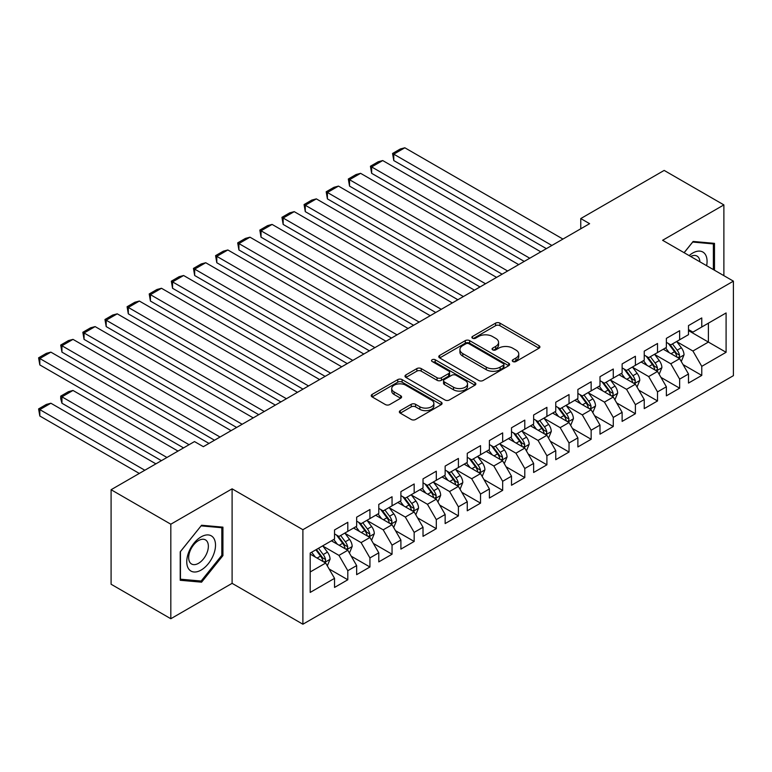 <?xml version="1.0" encoding="UTF-8"?>
<svg xmlns="http://www.w3.org/2000/svg" width="772" height="772" viewBox="0 0 772 772"><rect width="100%" height="100%" fill="white"/><g stroke="black" fill="none" stroke-linecap="round" stroke-linejoin="round"><path stroke-width="1.16" d="M512.898 361.528A2.152 1.245 0 0 0 515.937 361.528L539.01 348.211A3.069 1.776 0 0 0 539.908 346.956A3.069 1.776 0 0 0 539.01 345.702L499.928 323.13A3.069 1.776 0 0 0 495.585 323.13L472.512 336.457A2.152 1.245 0 0 0 471.885 337.325A2.152 1.245 0 0 0 472.512 338.204A2.152 1.245 0 0 0 475.552 338.204L478.534 336.486A9.824 5.674 0 0 1 492.44 336.486L495.692 338.368A9.824 5.674 0 0 1 498.567 342.372A9.824 5.674 0 0 1 495.692 346.387L492.71 348.114A2.152 1.245 0 0 0 492.073 348.992A2.152 1.245 0 0 0 492.71 349.87A2.152 1.245 0 0 0 495.749 349.87L498.731 348.143A9.824 5.674 0 0 1 512.627 348.143L515.889 350.025A9.824 5.674 0 0 1 518.765 354.039A9.824 5.674 0 0 1 515.889 358.044L512.898 359.771A2.152 1.245 0 0 0 512.27 360.649A2.152 1.245 0 0 0 512.898 361.528L512.898 359.771M400.253 410.636A3.069 1.776 0 0 0 399.356 411.891A3.069 1.776 0 0 0 400.253 413.145L411.225 419.476A3.069 1.776 0 0 0 415.568 419.476L441.188 404.682A3.069 1.776 0 0 0 442.086 403.428A3.069 1.776 0 0 0 441.188 402.173L402.106 379.612A3.069 1.776 0 0 0 397.763 379.612L372.133 394.405A3.069 1.776 0 0 0 371.236 395.66A3.069 1.776 0 0 0 372.133 396.914L385.382 404.557A3.069 1.776 0 0 0 389.725 404.557L400.687 398.227A3.069 1.776 0 0 0 401.594 396.972A3.069 1.776 0 0 0 400.687 395.718L394.125 391.925A8.212 4.738 0 0 1 391.713 388.577A8.212 4.738 0 0 1 396.789 384.195A8.212 4.738 0 0 1 405.744 385.218L431.471 400.079A8.212 4.738 0 0 1 433.874 403.428A8.212 4.738 0 0 1 428.807 407.809A8.212 4.738 0 0 1 419.852 406.786L415.568 404.306A3.069 1.776 0 0 0 411.225 404.306L400.253 410.636L400.253 413.145M170.824 524.207L170.824 618.729L232.102 583.342L232.102 488.83L170.824 524.207L111.091 489.718L194.496 441.574L203.345 446.679L589.605 223.677L580.756 218.563L580.756 228.782M232.102 488.83L302.894 529.698L733.4 281.153L733.4 375.665L302.894 624.22L302.894 529.698M723.885 275.662L723.885 204.898L662.608 240.285L733.4 281.153M723.885 204.898L664.161 170.419L580.756 218.563M478.756 380.49A3.069 1.776 0 0 0 483.098 380.49L508.719 365.696A3.069 1.776 0 0 0 509.617 364.442A3.069 1.776 0 0 0 508.719 363.187L469.637 340.626A3.069 1.776 0 0 0 465.294 340.626L439.673 355.419A3.069 1.776 0 0 0 438.766 356.664A3.069 1.776 0 0 0 439.673 357.918L478.756 380.49M433.034 361.991A2.152 1.245 0 0 1 435.215 362.29L435.215 359.742L474.954 382.68A3.069 1.776 0 0 1 475.851 383.935A3.069 1.776 0 0 1 474.954 385.189L449.333 399.983A3.069 1.776 0 0 1 444.99 399.983L405.898 377.421L405.898 374.912A3.069 1.776 0 0 0 405.001 376.167A3.069 1.776 0 0 0 405.898 377.421M405.898 374.912L416.87 368.582A3.069 1.776 0 0 1 421.213 368.582L437.058 377.73A3.069 1.776 0 0 0 441.41 377.73L448.677 373.532A3.069 1.776 0 0 0 449.584 372.278A3.069 1.776 0 0 0 448.677 371.023L432.175 361.499A2.152 1.245 0 0 1 431.548 360.62A2.152 1.245 0 0 1 432.87 359.472A2.152 1.245 0 0 1 435.215 359.742M688.489 330.58L708.397 342.073L708.397 323.169L726.095 312.959L701.767 327L701.767 317.939L688.489 325.601L688.489 334.672L679.64 339.776L679.64 330.705L666.371 338.368L666.371 347.439L657.522 352.553L657.522 343.482L644.244 351.144L644.244 360.215L635.395 365.32L635.395 356.249L622.126 363.921L622.126 372.982L613.277 378.097L613.277 369.026L599.998 376.688L599.998 385.759L591.149 390.864L591.149 381.793L577.881 389.464L577.881 398.526L569.032 403.64L569.032 394.569L555.753 402.231L555.753 411.302L546.904 416.407L546.904 407.346L533.635 415.008L533.635 424.069L524.786 429.184L524.786 420.113L511.508 427.775L511.508 436.846L502.659 441.951L502.659 432.889L489.39 440.551L489.39 449.622L480.541 454.727L480.541 445.656L467.263 453.318L467.263 462.389L458.414 467.504L458.414 458.433L445.145 466.095L445.145 475.166L436.296 480.271L436.296 471.2L423.017 478.862L423.017 487.933L414.168 493.047L414.168 483.976L400.9 491.639L400.9 500.71L392.051 505.814L392.051 496.743L378.782 504.415L378.782 513.476L369.933 518.591L369.933 509.52L356.654 517.182L356.654 526.253L347.805 531.358L347.805 522.297L334.537 529.959L334.537 539.02L310.199 553.07L310.199 592.413L334.537 578.363L325.688 563.039L310.199 554.093M726.095 312.959L726.095 352.293L701.767 366.343L692.918 351.019L676.88 341.755M683.075 364.616L701.767 375.414L701.767 366.343M701.767 375.414L688.489 383.076L688.489 374.005L679.64 379.12L670.791 363.786L654.752 354.531M660.948 377.392L679.64 388.181L679.64 379.12M679.64 388.181L666.371 395.843L666.371 386.782L657.522 391.887L648.673 376.562L632.635 367.298M638.83 390.169L657.522 400.957L657.522 391.887M657.522 400.957L644.244 408.62L644.244 399.549L635.395 404.663L626.546 389.329L610.507 380.075M616.703 402.936L635.395 413.724L635.395 404.663M635.395 413.724L622.126 421.396L622.126 412.325L613.277 417.43L604.428 402.106L588.389 392.842M594.585 415.712L613.277 426.501L613.277 417.43M613.277 426.501L599.998 434.163L599.998 425.092L591.149 430.207L582.3 414.882L566.262 405.618M572.457 428.479L591.149 439.278L591.149 430.207M591.149 439.278L577.881 446.94L577.881 437.869L569.032 442.974L560.183 427.649L544.144 418.395M550.339 441.256L569.032 452.045L569.032 442.974M569.032 452.045L555.753 459.707L555.753 450.645L546.904 455.75L538.055 440.426L522.017 431.162M528.212 454.023L546.904 464.821L546.904 455.75M546.904 464.821L533.635 472.483L533.635 463.412L524.786 468.517L515.937 453.193L499.899 443.939M506.094 466.799L524.786 477.588L524.786 468.517M524.786 477.588L511.508 485.25L511.508 476.189L502.659 481.294L493.81 465.97L477.772 456.706M483.967 479.566L502.659 490.365L502.659 481.294M502.659 490.365L489.39 498.027L489.39 488.956L480.541 494.07L471.692 478.736L455.654 469.482M461.849 492.343L480.541 503.132L480.541 494.07M480.541 503.132L467.263 510.794L467.263 501.732L458.414 506.837L449.565 491.513L433.526 482.249M439.722 505.11L458.414 515.908L458.414 506.837M458.414 515.908L445.145 523.57L445.145 514.499L436.296 519.614L427.447 504.28L411.408 495.026M417.604 517.887L436.296 528.675L436.296 519.614M436.296 528.675L423.017 536.347L423.017 527.276L414.168 532.381L405.319 517.057L389.281 507.793M395.476 530.663L414.168 541.452L414.168 532.381M414.168 541.452L400.9 549.114L400.9 540.043L392.051 545.157L383.202 529.833L367.163 520.569M373.358 543.43L392.051 554.228L392.051 545.157M392.051 554.228L378.782 561.891L378.782 552.82L369.933 557.924L361.084 542.6L345.036 533.336M351.231 556.207L369.933 566.995L369.933 557.924M369.933 566.995L356.654 574.658L356.654 565.587L347.805 570.701L338.956 555.377L322.918 546.113M329.113 568.974L347.805 579.772L347.805 570.701M347.805 579.772L334.537 587.434L334.537 578.363M334.537 533.915L338.956 536.472L347.805 531.358M310.199 571.975L325.688 563.039M356.654 521.139L361.084 523.696L369.933 518.591M338.956 555.377L347.805 550.262L331.439 540.815M356.654 565.587L347.805 550.262M378.782 508.372L383.202 510.929L392.051 505.814M361.084 542.6L369.933 537.495L353.557 528.038M378.782 552.82L369.933 537.495M400.9 495.595L405.319 498.152L414.168 493.047M383.202 529.833L392.051 524.719L375.684 515.271M400.9 540.043L392.051 524.719M423.017 482.828L427.447 485.385L436.296 480.271M405.319 517.057L414.168 511.952L397.802 502.495M423.017 527.276L414.168 511.952M445.145 470.052L449.565 472.609L458.414 467.504M427.447 504.28L436.296 499.175L419.92 489.728M445.145 514.499L436.296 499.175M467.263 457.285L471.692 459.832L480.541 454.727M449.565 491.513L458.414 486.399L442.047 476.951M467.263 501.732L458.414 486.399M489.39 444.508L493.81 447.065L502.659 441.951M471.692 478.736L480.541 473.632L464.165 464.175M489.39 488.956L480.541 473.632M511.508 431.741L515.937 434.289L524.786 429.184M493.81 465.97L502.659 460.855L486.292 451.408M511.508 476.189L502.659 460.855M533.635 418.964L538.055 421.522L546.904 416.407M515.937 453.193L524.786 448.088L508.41 438.631M533.635 463.412L524.786 448.088M555.753 406.197L560.183 408.745L569.032 403.64M538.055 440.426L546.904 435.312L530.538 425.864M555.753 450.645L546.904 435.312M577.881 393.421L582.3 395.978L591.149 390.864M560.183 427.649L569.032 422.545L552.656 413.088M577.881 437.869L569.032 422.545M599.998 380.644L604.428 383.202L613.277 378.097M582.3 414.882L591.149 409.768L574.783 400.321M599.998 425.092L591.149 409.768M622.126 367.877L626.546 370.435L635.395 365.32M604.428 402.106L613.277 397.001L596.901 387.544M622.126 412.325L613.277 397.001M644.244 355.101L648.673 357.658L657.522 352.553M626.546 389.329L635.395 384.224L619.028 374.777M644.244 399.549L635.395 384.224M666.371 342.334L670.791 344.881L679.64 339.776M648.673 376.562L657.522 371.448L641.146 362M666.371 386.782L657.522 371.448M688.489 329.557L692.918 332.114L701.767 327M670.791 363.786L679.64 358.681L663.273 349.224M688.489 374.005L679.64 358.681M111.091 489.718L111.091 584.24L170.824 618.729M232.102 583.342L302.894 624.22M692.918 351.019L708.397 342.073L726.095 352.293M714.486 270.229L714.486 243.354L693.14 241.453L684.098 252.685M222.925 555.618L222.925 527.151L201.579 525.249L180.223 551.806L180.223 580.274L201.579 582.175L222.925 555.618L221.815 554.981M513.756 361.827L515.889 360.601A9.824 5.674 0 0 0 518.765 356.587L518.765 354.039M498.567 342.372L498.567 344.93A9.824 5.674 0 0 1 495.692 348.944L493.569 350.17M538.972 348.23L499.928 325.688A3.069 1.776 0 0 0 495.585 325.688L473.371 338.512M508.68 365.716L469.637 343.173A3.069 1.776 0 0 0 465.294 343.173L439.712 357.947M503.296 365.32A2.152 1.245 0 0 0 503.923 364.442A2.152 1.245 0 0 0 503.296 363.564L468.98 343.752A2.152 1.245 0 0 0 465.941 343.752L462.795 345.576A9.824 5.674 0 0 0 459.919 349.581A9.824 5.674 0 0 0 462.795 353.595L486.244 367.134A9.824 5.674 0 0 0 500.14 367.134L503.296 365.32L503.296 367.877A2.152 1.245 0 0 0 503.923 366.999L503.923 364.442M459.919 349.581L459.919 352.138A9.824 5.674 0 0 0 462.795 356.153L462.795 353.595M503.296 367.877L500.14 369.692A9.824 5.674 0 0 1 486.244 369.692L462.795 356.153M405.947 377.44L416.87 371.129L416.87 368.582M449.584 372.278L449.584 374.835A3.069 1.776 0 0 1 448.677 376.089L441.41 380.287A3.069 1.776 0 0 1 437.058 380.287L421.213 371.129A3.069 1.776 0 0 0 416.87 371.129M435.215 362.29L474.915 385.209M453.511 387.226A8.212 4.738 0 0 0 462.467 388.258A8.212 4.738 0 0 0 467.533 383.877A8.212 4.738 0 0 0 465.13 380.519L456.059 375.288A3.069 1.776 0 0 0 451.716 375.288L444.45 379.486A3.069 1.776 0 0 0 443.543 380.741A3.069 1.776 0 0 0 444.45 381.995L453.511 387.226L453.511 389.783A8.212 4.738 0 0 0 462.467 390.806A8.212 4.738 0 0 0 467.533 386.425L467.533 383.877M443.543 380.741L443.543 383.298A3.069 1.776 0 0 0 444.45 384.543L444.45 381.995M453.511 389.783L444.45 384.543M433.874 403.428L433.874 405.985A8.212 4.738 0 0 1 428.807 410.366A8.212 4.738 0 0 1 419.852 409.343L415.568 406.863A3.069 1.776 0 0 0 411.225 406.863L400.301 413.174M391.713 388.577L391.713 391.134A8.212 4.738 0 0 0 394.125 394.482L394.125 391.925M400.649 398.255L394.125 394.482M441.15 404.711L402.106 382.169A3.069 1.776 0 0 0 397.763 382.169L372.181 396.933M199.321 580.872L201.579 582.175M681.28 361.518L684.021 354.821A8.289 4.786 -120 0 0 681.377 347.767L676.677 341.485M669.189 352.64L665.618 347.873M393.778 211.644L502.109 274.195L349.533 186.1L348.317 179.007L356.056 174.54L360.592 173.324L349.533 179.712L349.533 186.1M663.949 349.62L663.534 349.079M678.077 357.774L679.36 356.625L679.543 355.178A8.289 4.786 -120 0 0 677.169 350.189L672.47 343.916M669.787 344.302L675.596 352.051A4.227 2.441 60 0 1 676.359 353.335L679.543 355.178M668.33 343.463L674.516 351.723A8.289 4.786 60 0 1 676.89 356.712L677.063 357.185M551.883 245.457L393.778 154.168L393.778 160.557L546.354 248.642M562.942 239.069L404.837 147.78L393.778 154.168L392.562 153.464L400.301 148.996L404.837 147.78M393.778 160.557L392.562 153.464M659.153 374.285L661.903 367.597A8.289 4.786 -120 0 0 659.249 360.534L654.55 354.261M647.061 365.417L643.491 360.649M371.65 224.42L479.991 286.962L327.405 198.877L326.189 191.784L333.938 187.316L338.474 186.1L327.405 192.489L327.405 198.877M641.822 362.386L641.416 361.846M655.959 370.55L657.242 369.392L657.426 367.945A8.289 4.786 -120 0 0 655.052 362.965L650.352 356.693M647.669 357.079L653.469 364.828A4.227 2.441 60 0 1 654.241 366.111L657.426 367.945M646.212 356.239L652.398 364.49A8.289 4.786 60 0 1 654.772 369.479L654.936 369.962M637.035 387.062L639.776 380.364A8.289 4.786 -120 0 0 637.132 373.31L632.432 367.038M624.944 378.193L621.373 373.416M349.533 237.187L457.864 299.739L305.287 211.644L304.072 204.561L311.811 200.083L316.346 198.877L305.287 205.255L305.287 211.644M619.704 375.163L619.289 374.623M633.831 383.327L635.124 382.169L635.298 380.721A8.289 4.786 -120 0 0 632.924 375.732L628.225 369.46M625.542 369.856L631.351 377.604A4.227 2.441 60 0 1 632.114 378.878L635.298 380.721M624.085 369.006L630.27 377.267A8.289 4.786 60 0 1 632.644 382.256L632.818 382.729M529.766 258.224L371.65 166.945L371.65 173.324L524.236 261.418M540.825 251.836L382.719 160.557L371.65 166.945L370.435 166.241L378.183 161.773L382.719 160.557M371.65 173.324L370.435 166.241M507.638 271.001L348.317 179.007M518.697 264.613L360.592 173.324M706.631 265.693A20.333 11.744 120 0 0 705.145 254.162A20.333 11.744 120 0 0 689.155 255.609M699.905 261.814A13.925 8.038 120 0 0 698.602 257.539A13.925 8.038 120 0 0 697.039 256.092A13.925 8.038 120 0 0 690.65 256.468M692.648 242.051L713.376 243.923L713.376 269.592M712.006 243.132L713.376 243.923M684.146 252.714L692.696 242.08M188.677 568.945A20.333 11.744 120 0 0 208.324 563.685A20.333 11.744 120 0 0 213.583 537.968A20.333 11.744 120 0 0 193.946 543.227A20.333 11.744 120 0 0 188.677 568.945M189.989 562.547A13.925 8.038 120 0 0 191.552 564.004A13.925 8.038 120 0 0 204.512 557.5A13.925 8.038 120 0 0 207.041 541.336A13.925 8.038 120 0 0 205.477 539.889A13.925 8.038 120 0 0 192.527 546.383A13.925 8.038 120 0 0 189.989 562.547M201.135 525.877L221.815 527.73L221.815 555.309L201.135 581.036L180.445 579.193L180.445 551.613L201.087 525.857M220.445 526.938L221.815 527.73M614.908 399.828L617.658 393.141A8.289 4.786 -120 0 0 615.004 386.077L610.305 379.805M602.816 390.96L599.246 386.193M327.405 249.964L435.746 312.506L283.16 224.42L281.944 217.328L289.693 212.86L294.228 211.644L283.16 218.032L283.16 224.42M597.576 387.93L597.171 387.39M611.713 396.094L612.997 394.936L613.18 393.488A8.289 4.786 -120 0 0 610.806 388.509L606.107 382.237M603.424 382.623L609.224 390.371A4.227 2.441 60 0 1 609.996 391.655L613.18 393.488M601.967 381.783L608.153 390.043A8.289 4.786 60 0 1 610.527 395.023L610.691 395.505M592.79 412.605L595.53 405.908A8.289 4.786 -120 0 0 592.886 398.854L588.187 392.581M580.698 403.737L577.128 398.96M305.287 262.731L413.618 325.282L261.042 237.187L259.826 230.104L267.566 225.627L272.101 224.42L261.042 230.799L261.042 237.187M575.458 400.707L575.053 400.166M589.586 408.87L590.879 407.712L591.053 406.265A8.289 4.786 -120 0 0 588.679 401.276L583.979 395.003M581.297 395.399L587.106 403.148A4.227 2.441 60 0 1 587.868 404.432L591.053 406.265M579.84 394.55L586.025 402.81A8.289 4.786 60 0 1 588.399 407.799L588.573 408.282M485.52 283.768L326.189 191.784M496.579 277.38L338.474 186.1M463.393 296.545L304.072 204.561M474.452 290.156L316.346 198.877M570.672 425.382L573.413 418.685A8.289 4.786 -120 0 0 570.769 411.621L566.059 405.348M558.571 416.504L555 411.737M283.16 275.507L391.5 338.049L238.915 249.964L237.699 242.871L245.448 238.403L249.983 237.187L238.915 243.576L238.915 249.964M553.331 413.483L552.926 412.933M567.468 421.637L568.752 420.479L568.935 419.042A8.289 4.786 -120 0 0 566.561 414.053L561.862 407.78M559.179 408.166L564.979 415.915A4.227 2.441 60 0 1 565.751 417.198L568.935 419.042M557.722 407.327L563.907 415.587A8.289 4.786 60 0 1 566.281 420.566L566.445 421.049M441.275 309.311L281.944 217.328M452.334 302.933L294.228 211.644M548.545 438.149L551.285 431.452A8.289 4.786 -120 0 0 548.641 424.397L543.942 418.125M536.453 429.28L532.883 424.513M261.042 288.274L369.373 350.826L216.797 262.731L215.581 255.648L223.32 251.18L227.856 249.964L216.797 256.352L216.797 262.731M531.213 426.25L530.808 425.71M545.341 434.414L546.634 433.256L546.808 431.809A8.289 4.786 -120 0 0 544.434 426.82L539.734 420.547M537.051 420.943L542.861 428.692A4.227 2.441 60 0 1 543.623 429.975L546.808 431.809M535.594 420.103L541.78 428.354A8.289 4.786 60 0 1 544.154 433.343L544.328 433.825M419.148 322.088L259.826 230.104M430.216 315.7L272.101 224.42M526.427 450.925L529.167 444.228A8.289 4.786 -120 0 0 526.523 437.164L521.824 430.892M514.326 442.047L510.755 437.28M238.915 301.051L347.255 363.593L194.669 275.507L193.454 268.415L201.202 263.947L205.738 262.731L194.669 269.119L194.669 275.507M509.086 439.027L508.68 438.477M523.223 447.181L524.506 446.033L524.69 444.585A8.289 4.786 -120 0 0 522.316 439.596L517.616 433.324M514.934 433.71L520.733 441.459A4.227 2.441 60 0 1 521.505 442.742L524.69 444.585M513.476 432.87L519.662 441.13A8.289 4.786 60 0 1 522.036 446.11L522.2 446.592M504.299 463.692L507.04 457.005A8.289 4.786 -120 0 0 504.396 449.941L499.696 443.668M492.208 454.824L488.637 450.057M216.797 313.828L325.128 376.369L172.552 288.274L171.336 281.191L179.075 276.723L183.611 275.507L172.552 281.896L172.552 288.274M486.968 451.794L486.563 451.253M501.105 459.958L502.389 458.8L502.562 457.352A8.289 4.786 -120 0 0 500.188 452.363L495.489 446.091M492.816 446.486L498.616 454.235A4.227 2.441 60 0 1 499.387 455.519L502.562 457.352M491.349 445.647L497.535 453.897A8.289 4.786 60 0 1 499.909 458.886L500.082 459.369M482.182 476.469L484.922 469.772A8.289 4.786 -120 0 0 482.278 462.717L477.578 456.435M470.09 467.591L466.51 462.824M194.669 326.595L303.01 389.146L150.424 301.051L149.208 293.958L156.957 289.49L161.493 288.274L150.424 294.663L150.424 301.051M464.84 464.57L464.435 464.02M478.978 472.725L480.261 471.576L480.445 470.129A8.289 4.786 -120 0 0 478.071 465.14L473.371 458.867M470.688 459.253L476.498 467.002A4.227 2.441 60 0 1 477.26 468.286L480.445 470.129M469.231 458.414L475.417 466.674A8.289 4.786 60 0 1 477.791 471.663L477.955 472.136M460.054 489.236L462.795 482.548A8.289 4.786 -120 0 0 460.151 475.484L455.451 469.212M447.963 480.367L444.392 475.6M172.552 339.371L280.883 401.913L128.306 313.828L127.09 306.735L134.83 302.267L139.365 301.051L128.306 307.439L128.306 313.828M442.723 477.337L442.317 476.797M456.86 485.501L458.143 484.343L458.317 482.896A8.289 4.786 -120 0 0 455.953 477.916L451.253 471.634M448.571 472.03L454.37 479.779A4.227 2.441 60 0 1 455.142 481.062L458.317 482.896M447.104 471.19L453.289 479.441A8.289 4.786 60 0 1 455.663 484.43L455.837 484.912M437.936 502.012L440.677 495.315A8.289 4.786 -120 0 0 438.033 488.261L433.333 481.989M425.845 493.144L422.265 488.367M150.424 352.138L258.765 414.689L106.189 326.595L104.963 319.512L112.712 315.034L117.248 313.828L106.189 320.206L106.189 326.595M420.595 490.114L420.19 489.573M434.732 498.278L436.016 497.12L436.199 495.672A8.289 4.786 -120 0 0 433.825 490.683L429.126 484.411M426.443 484.806L432.252 492.546A4.227 2.441 60 0 1 433.015 493.829L436.199 495.672M424.986 483.957L431.172 492.218A8.289 4.786 60 0 1 433.546 497.207L433.71 497.679M415.809 514.779L418.549 508.092A8.289 4.786 -120 0 0 415.905 501.028L411.206 494.756M403.717 505.911L400.147 501.144M128.306 364.915L236.637 427.456L84.061 339.371L82.845 332.278L90.585 327.81L95.12 326.595L84.061 332.983L84.061 339.371M398.477 502.881L398.072 502.34M412.615 511.045L413.898 509.887L414.072 508.439A8.289 4.786 -120 0 0 411.708 503.46L407.008 497.187M404.325 497.573L410.125 505.322A4.227 2.441 60 0 1 410.897 506.606L414.072 508.439M402.859 496.734L409.044 504.994A8.289 4.786 60 0 1 411.418 509.974L411.592 510.456M393.691 527.556L396.432 520.859A8.289 4.786 -120 0 0 393.788 513.805L389.088 507.532M381.6 518.688L378.019 513.911M106.189 377.682L214.519 440.233L61.943 352.138L60.718 345.055L68.467 340.577L73.002 339.371L61.943 345.75L61.943 352.138M376.35 515.657L375.945 515.117M390.487 523.821L391.771 522.663L391.954 521.216A8.289 4.786 -120 0 0 389.58 516.227L384.881 509.954M382.198 510.35L388.007 518.099A4.227 2.441 60 0 1 388.77 519.382L391.954 521.216M380.741 509.501L386.926 517.761A8.289 4.786 60 0 1 389.3 522.75L389.464 523.233M397.03 334.855L237.699 242.871M408.089 328.476L249.983 237.187M374.902 347.632L215.581 255.648M385.971 341.243L227.856 249.964M352.785 360.408L193.454 268.415M363.844 354.02L205.738 262.731M330.657 373.175L171.336 281.191M341.726 366.787L183.611 275.507M308.539 385.952L149.208 293.958M319.598 379.563L161.493 288.274M286.412 398.719L127.09 306.735M297.481 392.33L139.365 301.051M264.294 411.495L104.963 319.512M275.353 405.107L117.248 313.828M371.564 540.332L374.304 533.635A8.289 4.786 -120 0 0 371.66 526.572L366.961 520.299M359.472 531.454L355.902 526.687M84.061 390.458L183.543 447.895L39.816 364.915L38.6 357.822L46.339 353.354L50.875 352.138L39.816 358.526L39.816 364.915M354.232 528.424L353.827 527.884M368.369 536.588L369.653 535.43L369.836 533.992A8.289 4.786 -120 0 0 367.462 529.003L362.763 522.731M360.08 523.117L365.88 530.866A4.227 2.441 60 0 1 366.652 532.149L369.836 533.992M358.613 522.277L364.799 530.538A8.289 4.786 60 0 1 367.173 535.517L367.347 536M242.167 424.262L82.845 332.278M253.235 417.884L95.12 326.595M349.446 553.099L352.186 546.402A8.289 4.786 -120 0 0 349.542 539.348L344.843 533.076M166.955 457.478L61.943 396.847L73.002 390.458L178.014 451.089M337.354 544.231L333.774 539.464M61.943 403.235L60.718 398.699L60.718 396.142L61.943 396.847L61.943 403.235L161.425 460.662M332.105 541.201L331.699 540.661M346.242 549.365L347.525 548.207L347.709 546.759A8.289 4.786 -120 0 0 345.335 541.77L340.635 535.498M337.953 535.893L343.762 543.642A4.227 2.441 60 0 1 344.524 544.926L347.709 546.759M336.495 535.054L342.681 543.305A8.289 4.786 60 0 1 345.055 548.294L345.219 548.776M60.718 396.142L68.467 391.674L73.002 390.458M220.049 437.039L60.718 345.055M231.108 430.651L73.002 339.371M327.318 565.876L330.059 559.179A8.289 4.786 -120 0 0 327.415 552.115L322.715 545.843M144.827 470.245L39.816 409.614L50.875 403.225L155.896 463.856M315.227 556.998L311.656 552.231M39.816 416.002L38.6 408.909L39.816 409.614L39.816 416.002L139.298 473.439M324.124 562.132L325.408 560.983L325.591 559.536A8.289 4.786 -120 0 0 323.217 554.547L318.518 548.274M316.433 549.471L321.635 556.409A4.227 2.441 60 0 1 322.406 557.693L325.591 559.536M315.864 549.809L320.563 556.081A8.289 4.786 60 0 1 322.928 561.061L323.101 561.543M38.6 408.909L46.339 404.441L50.875 403.225M189.072 444.701L38.6 357.822M208.99 443.427L50.875 352.138M515.889 360.601L515.889 358.044M492.71 349.87L492.71 348.114M495.692 348.944L495.692 346.387M472.512 338.204L472.512 336.457M495.585 325.688L495.585 323.13M499.928 325.688L499.928 323.13M539.01 348.211L539.01 345.702M439.673 357.918L439.673 355.419M465.294 343.173L465.294 340.626M469.637 343.173L469.637 340.626M508.719 365.696L508.719 363.187M486.244 369.692L486.244 367.134M500.14 369.692L500.14 367.134M421.213 371.129L421.213 368.582M437.058 380.287L437.058 377.73M441.41 380.287L441.41 377.73M448.677 376.089L448.677 373.532M474.954 385.189L474.954 382.68M411.225 406.863L411.225 404.306M415.568 406.863L415.568 404.306M419.852 409.343L419.852 406.786M400.687 398.227L400.687 395.718M372.133 396.914L372.133 394.405M397.763 382.169L397.763 379.612M402.106 382.169L402.106 379.612M441.188 404.682L441.188 402.173M678.607 358.083L683.963 354.985M677.169 350.189L681.377 347.767M671.051 353.721L674.516 351.723M656.48 370.849L661.845 367.752M655.052 362.965L659.249 360.534M648.934 366.497L652.398 364.49M634.362 383.626L639.718 380.528M632.924 375.732L637.132 373.31M626.806 379.264L630.27 377.267M612.235 396.393L617.6 393.295M610.806 388.509L615.004 386.077M604.688 392.041L608.153 390.043M590.117 409.17L595.482 406.072M588.679 401.276L592.886 398.854M582.561 404.808L586.025 402.81M567.989 421.937L573.355 418.849M566.561 414.053L570.769 411.621M560.443 417.584L563.907 415.587M545.872 434.713L551.237 431.616M544.434 426.82L548.641 424.397M538.316 430.351L541.78 428.354M523.744 447.49L529.109 444.392M522.316 439.596L526.523 437.164M516.198 443.128L519.662 441.13M501.626 460.257L506.992 457.159M500.188 452.363L504.396 449.941M494.07 455.905L497.535 453.897M479.499 473.033L484.864 469.936M478.071 465.14L482.278 462.717M471.953 468.672L475.417 466.674M457.381 485.8L462.746 482.703M455.953 477.916L460.151 475.484M449.825 481.448L453.289 479.441M435.254 498.577L440.619 495.479M433.825 490.683L438.033 488.261M427.707 494.215L431.172 492.218M413.136 511.344L418.501 508.246M411.708 503.46L415.905 501.028M405.589 506.992L409.044 504.994M391.008 524.12L396.374 521.023M389.58 516.227L393.788 513.805M383.462 519.759L386.926 517.761M368.891 536.887L374.256 533.799M367.462 529.003L371.66 526.572M361.344 532.535L364.799 530.538M346.763 549.664L352.128 546.566M345.335 541.77L349.542 539.348M339.217 545.302L342.681 543.305M324.645 562.441L330.011 559.343M323.217 554.547L327.415 552.115M317.099 558.079L320.563 556.081"/></g></svg>
